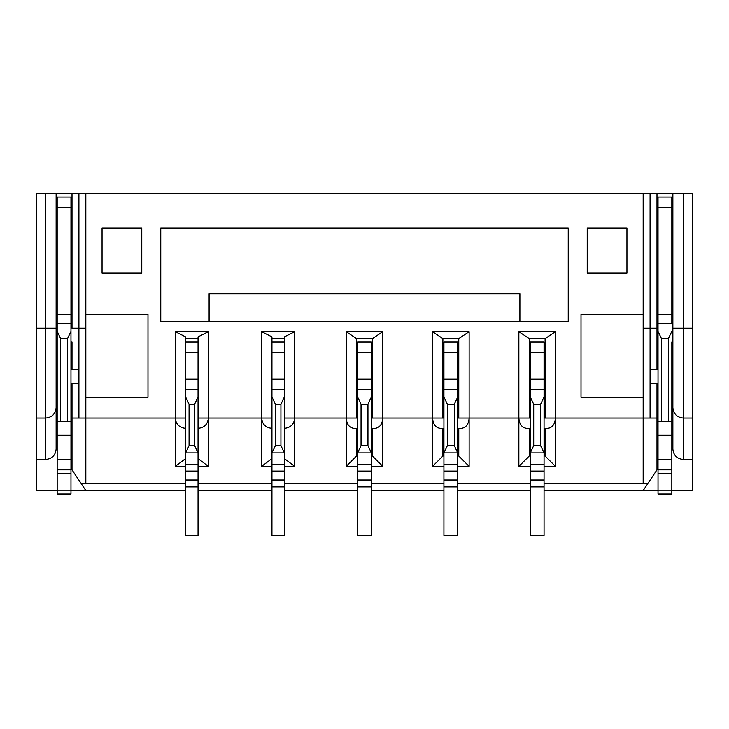 <?xml version="1.0" encoding="UTF-8"?>
<svg xmlns="http://www.w3.org/2000/svg" width="729" height="729" viewBox="0 0 729 729"><rect width="100%" height="100%" fill="white"/><g stroke="black" fill="none" stroke-linecap="round" stroke-linejoin="round"><path stroke-width="1.09" d="M198.06 428.388C204.302 427.723 207.756 424.269 208.421 418.027L198.06 418.027L198.06 336.871L208.421 331.695L175.27 331.695L185.631 336.871L185.631 342.056L198.06 342.056L185.631 342.056L185.631 352.417L198.06 352.417M185.631 466.369L175.27 466.369L175.27 418.027L185.631 418.027L185.631 396.968L189.075 404.212L189.075 445.647L185.631 452.891L185.631 352.417M294.744 331.695L294.744 418.027L284.383 418.027L284.383 336.871L294.744 331.695L261.593 331.695L271.953 336.871L271.953 342.056L284.383 342.056L271.953 342.056L271.953 352.417L284.383 352.417M271.953 466.369L261.593 466.369L261.593 418.027L271.953 418.027L271.953 396.968L275.407 404.212L275.407 445.647L271.953 452.891L271.953 352.417M656.984 435.286L658.023 435.286L658.023 469.822L671.828 469.822L671.828 493.998L658.023 493.998L671.828 493.998M672.867 342.056L671.828 342.056L671.828 435.286L672.867 435.286M284.383 428.388C290.634 427.723 294.088 424.269 294.744 418.027L346.202 418.027L346.202 331.695L382.798 331.695L382.798 418.027L432.525 418.027L432.525 331.695L469.13 331.695L469.13 418.027L518.857 418.027L518.857 331.695L555.462 331.695L555.462 418.027L643.169 418.027L643.169 397.305L581.013 397.305L581.013 314.427L643.169 314.427L643.169 193.568L85.831 193.568L85.831 314.427L147.987 314.427L147.987 397.305L85.831 397.305L85.831 483.637L81.229 483.637L72.016 469.822L72.016 397.305L70.977 397.305L72.016 397.305L72.016 383.49L72.016 418.027L175.27 418.027L175.27 331.695M36.45 418.027L45.772 418.027L45.772 328.241L56.133 328.241L56.133 193.568L36.45 193.568L36.45 459.461L45.772 459.461C52.023 458.805 55.477 455.352 56.133 449.1L56.133 435.286L57.172 435.286L56.133 435.286L56.133 397.305L57.172 397.305L56.133 397.305M70.977 355.87L72.016 355.87L72.016 342.056L70.977 342.056L70.977 323.43L70.977 435.286L72.016 435.286L70.977 435.286L70.977 493.998L57.172 493.998L70.977 493.998M544.062 352.417L530.247 352.417L530.247 342.056L544.062 342.056L544.062 535.432L530.247 535.432L530.247 464.209L544.062 464.209M544.062 396.968L540.608 404.212L533.701 404.212L530.247 396.968L530.247 389.815L544.062 389.815M457.739 352.417L443.925 352.417L443.925 342.056L457.739 342.056L457.739 535.432L443.925 535.432L443.925 464.209L457.739 464.209M457.739 396.968L454.285 404.212L447.378 404.212L443.925 396.968L443.925 389.815L457.739 389.815M371.407 352.417L357.593 352.417L357.593 342.056L371.407 342.056L371.407 535.432L357.593 535.432L357.593 464.209L371.407 464.209M371.407 396.968L367.954 404.212L361.046 404.212L357.593 396.968L357.593 389.815L371.407 389.815M208.421 331.695L208.421 466.369L198.06 466.369M85.831 483.637L185.631 483.637M198.06 483.637L271.953 483.637M284.383 483.637L357.593 483.637M371.407 483.637L443.925 483.637M457.739 483.637L530.247 483.637M544.062 483.637L647.771 483.637L656.984 469.822L656.984 418.027L650.077 418.027L650.077 383.49L656.984 383.49L656.984 418.027M555.462 331.695L545.101 338.602L545.101 418.027L555.462 418.027L555.462 466.369L545.101 456.008L545.101 428.388M530.247 418.027L518.857 418.027L518.857 466.369L530.247 466.369M544.062 466.369L555.462 466.369M469.13 331.695L458.769 338.602L458.769 418.027L469.13 418.027L469.13 466.369L458.769 456.008L458.769 428.388M443.925 418.027L432.525 418.027L432.525 466.369L443.925 466.369M457.739 466.369L469.13 466.369M382.798 331.695L372.446 338.602L372.446 418.027L382.798 418.027L382.798 466.369L371.407 466.369M357.593 466.369L346.202 466.369L356.554 456.008L356.554 428.388M357.593 418.027L346.202 418.027L346.202 466.369M294.744 418.027L294.744 466.369L284.383 466.369M160.763 228.104L160.763 321.334L568.237 321.334L568.237 228.104L160.763 228.104M587.228 228.104L587.228 272.992L626.94 272.992L626.94 228.104L587.228 228.104M141.772 228.104L141.772 272.992L102.06 272.992L102.06 228.104L141.772 228.104M208.421 418.027L261.593 418.027L261.593 331.695M692.55 418.027L692.55 193.568L672.867 193.568L672.867 328.241L683.228 328.241L683.228 418.027L692.55 418.027L692.55 490.544L671.828 490.544M56.133 193.568L72.016 193.568L72.016 328.241L85.831 328.241M85.831 193.568L72.016 193.568M643.169 328.241L656.984 328.241L656.984 193.568L643.169 193.568M656.984 193.568L672.867 193.568M36.45 459.461L36.45 490.544L57.172 490.544M656.984 259.178L658.023 259.178M671.828 259.178L672.867 259.178M85.831 314.427L85.831 397.305M643.169 314.427L643.169 397.305M643.169 483.637L643.169 418.027L650.077 418.027M545.101 338.602L529.218 338.602L518.857 331.695M529.218 418.027L529.218 338.602M458.769 338.602L442.886 338.602L432.525 331.695M442.886 418.027L442.886 338.602M372.446 338.602L356.554 338.602L346.202 331.695M356.554 418.027L356.554 338.602M56.133 259.178L57.172 259.178M70.977 259.178L72.016 259.178M70.977 490.544L185.631 490.544M45.772 193.568L45.772 328.241L36.45 328.241M544.062 490.544L658.023 490.544M198.06 490.544L271.953 490.544M284.383 490.544L357.593 490.544M371.407 490.544L443.925 490.544M457.739 490.544L530.247 490.544M683.228 418.027C676.977 417.362 673.523 413.908 672.867 407.666C673.523 413.908 676.977 417.362 683.228 418.027L683.228 459.461L692.55 459.461M692.55 328.241L683.228 328.241L683.228 193.568M671.828 207.382L658.023 207.382L658.023 197.021L671.828 197.021L671.828 323.43L658.023 323.43L658.023 421.48L671.828 421.48M658.023 421.48L658.023 435.286L671.828 435.286L671.828 469.822L658.023 469.822L671.828 469.822M72.016 342.056L72.016 369.676L78.923 369.676L78.923 418.027M658.023 369.676L650.077 369.676L650.077 383.49M544.062 428.388L547.689 428.388C552.372 427.723 554.969 424.269 555.462 418.027M457.739 428.388L461.357 428.388C466.05 427.723 468.638 424.269 469.13 418.027M518.857 418.027C519.349 424.269 521.937 427.723 526.63 428.388L530.247 428.388M371.407 428.388L375.034 428.388C379.718 427.723 382.306 424.269 382.798 418.027M432.525 418.027C433.017 424.269 435.614 427.723 440.298 428.388L443.925 428.388M346.202 418.027C346.694 424.269 349.282 427.723 353.966 428.388L357.593 428.388M70.977 383.49L78.923 383.49M209.105 321.334L209.105 293.714L519.895 293.714L519.895 321.334M70.977 207.382L57.172 207.382L57.172 197.021L70.977 197.021L70.977 323.43L57.172 323.43L57.172 421.48L70.977 421.48M56.133 449.1L56.133 407.666C55.477 413.908 52.023 417.362 45.772 418.027C52.023 417.362 55.477 413.908 56.133 407.666L56.133 328.241M647.771 483.637L643.169 490.544M81.229 483.637L85.831 490.544M683.228 459.461C676.977 458.805 673.523 455.352 672.867 449.1L672.867 328.241M656.984 355.87L658.023 355.87M671.828 355.87L672.867 355.87M656.984 397.305L658.023 397.305M671.828 397.305L672.867 397.305L672.867 416.295M671.828 490.189L658.023 490.189L658.023 493.998M658.023 490.189L658.023 469.822M671.828 331.358L668.375 338.602L668.375 421.48M668.375 338.602L661.467 338.602L658.023 331.358M658.023 207.382L658.023 342.056L656.984 342.056M656.984 300.612L658.023 300.612M671.828 300.612L672.867 300.612M656.984 369.676L656.984 328.241M529.218 404.212L530.247 404.212M544.062 404.212L545.101 404.212M529.218 362.778L530.247 362.778M544.062 362.778L545.101 362.778M442.886 404.212L443.925 404.212M457.739 404.212L458.769 404.212M442.886 362.778L443.925 362.778M457.739 362.778L458.769 362.778M518.857 466.369L529.218 456.008L529.218 428.388M356.554 404.212L357.593 404.212M371.407 404.212L372.446 404.212M356.554 362.778L357.593 362.778M371.407 362.778L372.446 362.778M382.798 466.369L372.446 456.008L372.446 428.388M432.525 466.369L442.886 456.008L442.886 428.388M56.133 355.87L57.172 355.87M70.977 490.189L57.172 490.189L57.172 493.998M57.172 490.189L57.172 469.822L70.977 469.822M70.977 435.286L57.172 435.286L57.172 469.822M57.172 435.286L57.172 421.48M70.977 331.358L67.533 338.602L67.533 421.48M67.533 338.602L60.625 338.602L57.172 331.358M57.172 207.382L57.172 342.056L56.133 342.056M56.133 300.612L57.172 300.612M70.977 300.612L72.016 300.612M661.467 338.602L661.467 421.48M70.977 369.676L72.016 369.676L72.016 355.87M545.101 456.008L544.062 456.008M530.247 456.008L529.218 456.008M458.769 456.008L457.739 456.008M443.925 456.008L442.886 456.008M372.446 456.008L371.407 456.008M357.593 456.008L356.554 456.008M60.625 338.602L60.625 421.48M530.247 396.968L530.247 464.209M540.608 404.212L540.608 445.647L544.062 452.891L530.247 452.891L533.701 445.647L540.608 445.647M530.247 352.417L530.247 389.815M443.925 396.968L443.925 464.209M454.285 404.212L454.285 445.647L457.739 452.891L443.925 452.891L447.378 445.647L454.285 445.647M443.925 352.417L443.925 389.815M357.593 396.968L357.593 464.209M367.954 404.212L367.954 445.647L371.407 452.891L357.593 452.891L361.046 445.647L367.954 445.647M357.593 352.417L357.593 389.815M533.701 404.212L533.701 445.647M447.378 404.212L447.378 445.647M361.046 404.212L361.046 445.647M284.383 338.602L271.953 338.602M261.593 418.027C262.258 424.269 265.711 427.723 271.953 428.388M271.953 458.596L261.593 466.369M294.744 466.369L284.383 458.596M280.929 404.212L284.383 396.968L284.383 452.891L280.929 445.647L280.929 404.212L275.407 404.212M275.407 445.647L280.929 445.647M284.383 464.209L284.383 452.891L271.953 452.891L271.953 464.209L284.383 464.209L284.383 535.432L271.953 535.432L271.953 464.209M198.06 338.602L185.631 338.602M175.27 418.027C175.926 424.269 179.38 427.723 185.631 428.388M185.631 458.596L175.27 466.369M208.421 466.369L198.06 458.596M194.607 404.212L198.06 396.968L198.06 452.891L194.607 445.647L194.607 404.212L189.075 404.212M189.075 445.647L194.607 445.647M198.06 464.209L198.06 452.891L185.631 452.891L185.631 464.209L198.06 464.209L198.06 535.432L185.631 535.432L185.631 464.209M185.631 389.815L198.06 389.815M271.953 389.815L284.383 389.815M656.984 245.363L658.023 245.363M671.828 245.363L672.867 245.363M56.133 245.363L57.172 245.363M70.977 245.363L72.016 245.363M45.772 459.461L45.772 418.027M78.923 193.568L78.923 369.676M650.077 369.676L650.077 193.568M545.101 418.027L544.062 418.027M458.769 418.027L457.739 418.027M372.446 418.027L371.407 418.027M672.867 272.992L671.828 272.992M658.023 272.992L656.984 272.992M658.023 473.631L671.828 473.631M671.828 459.461L658.023 459.461M671.828 314.618L658.023 314.618M671.828 314.427L672.867 314.427M529.218 411.12L530.247 411.12M544.062 411.12L545.101 411.12M529.218 355.87L530.247 355.87M544.062 355.87L545.101 355.87M442.886 411.12L443.925 411.12M457.739 411.12L458.769 411.12M442.886 355.87L443.925 355.87M457.739 355.87L458.769 355.87M356.554 411.12L357.593 411.12M371.407 411.12L372.446 411.12M356.554 355.87L357.593 355.87M371.407 355.87L372.446 355.87M72.016 272.992L70.977 272.992M57.172 272.992L56.133 272.992M57.172 473.631L70.977 473.631M70.977 459.461L57.172 459.461M70.977 314.618L57.172 314.618M70.977 314.427L72.016 314.427M656.984 286.807L658.023 286.807M671.828 286.807L672.867 286.807M672.867 369.676L671.828 369.676M656.984 383.49L658.023 383.49M671.828 383.49L672.867 383.49M656.984 314.427L658.023 314.427M56.133 286.807L57.172 286.807M70.977 286.807L72.016 286.807M57.172 369.676L56.133 369.676M56.133 383.49L57.172 383.49M56.133 314.427L57.172 314.427M544.062 486.872L530.247 486.872M544.062 480.001L530.247 480.001M544.062 471.08L530.247 471.08M544.062 379.226L530.247 379.226M457.739 486.872L443.925 486.872M457.739 480.001L443.925 480.001M457.739 471.08L443.925 471.08M457.739 379.226L443.925 379.226M371.407 486.872L357.593 486.872M371.407 480.001L357.593 480.001M371.407 471.08L357.593 471.08M371.407 379.226L357.593 379.226M271.953 379.226L284.383 379.226M271.953 471.08L284.383 471.08M271.953 480.001L284.383 480.001M271.953 486.872L284.383 486.872M185.631 379.226L198.06 379.226M185.631 471.08L198.06 471.08M185.631 480.001L198.06 480.001M185.631 486.872L198.06 486.872"/></g></svg>
